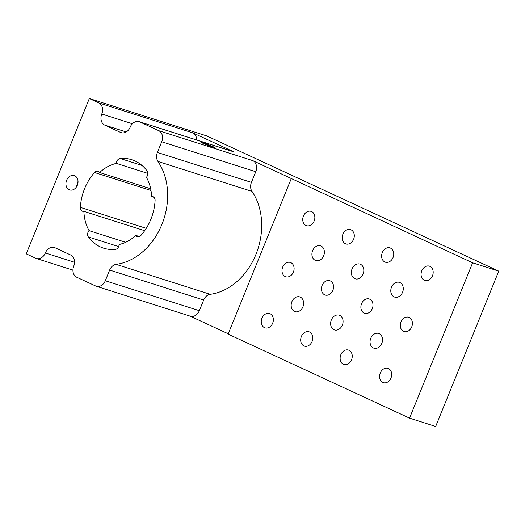 <?xml version="1.0" encoding="UTF-8"?>
<svg xmlns="http://www.w3.org/2000/svg" width="525" height="525" viewBox="0 0 525 525"><rect width="100%" height="100%" fill="white"/><g stroke="black" fill="none" stroke-linecap="round" stroke-linejoin="round"><path stroke-width="0.79" d="M202.683 142.531A7.514 0.459 -157.9 0 1 210.492 145.537A7.514 0.459 -157.9 0 1 215.014 147.84A7.514 0.459 -157.9 0 1 213.412 147.499A7.514 0.459 -157.9 0 1 205.61 144.493A7.514 0.459 -157.9 0 1 201.088 142.19A7.514 0.459 -157.9 0 1 202.683 142.531M76.407 187.018L78.035 181.328M74.806 175.823A7.514 5.893 -72.3 0 0 74.268 175.613A7.514 5.893 -72.3 0 0 66.491 180.633A7.514 5.893 -72.3 0 0 69.162 189.722A7.514 5.893 -72.3 0 0 69.707 189.932A7.514 5.893 -72.3 0 0 77.483 184.912A7.514 5.893 -72.3 0 0 74.806 175.823M379.194 333.67A7.737 6.07 -72.3 0 0 378.637 333.454A7.737 6.07 -72.3 0 0 370.63 338.625A7.737 6.07 -72.3 0 0 373.38 347.977A7.737 6.07 -72.3 0 0 373.938 348.193A7.737 6.07 -72.3 0 0 381.944 343.028A7.737 6.07 -72.3 0 0 379.194 333.67M339.747 315.407A7.737 6.07 -72.3 0 0 339.189 315.19A7.737 6.07 -72.3 0 0 331.183 320.355A7.737 6.07 -72.3 0 0 333.939 329.713A7.737 6.07 -72.3 0 0 334.497 329.93A7.737 6.07 -72.3 0 0 342.503 324.758A7.737 6.07 -72.3 0 0 339.747 315.407M360.498 264.311A7.737 6.07 -72.3 0 0 359.94 264.095A7.737 6.07 -72.3 0 0 351.934 269.259A7.737 6.07 -72.3 0 0 354.69 278.618A7.737 6.07 -72.3 0 0 355.241 278.834A7.737 6.07 -72.3 0 0 363.248 273.663A7.737 6.07 -72.3 0 0 360.498 264.311M321.051 246.041A7.737 6.07 -72.3 0 0 320.493 245.825A7.737 6.07 -72.3 0 0 312.493 250.996A7.737 6.07 -72.3 0 0 315.243 260.348A7.737 6.07 -72.3 0 0 315.801 260.564A7.737 6.07 -72.3 0 0 323.807 255.399A7.737 6.07 -72.3 0 0 321.051 246.041M390.508 248.102A7.514 5.893 -72.3 0 0 389.963 247.892A7.514 5.893 -72.3 0 0 382.187 252.912A7.514 5.893 -72.3 0 0 384.864 262.001A7.514 5.893 -72.3 0 0 385.409 262.211A7.514 5.893 -72.3 0 0 393.186 257.191A7.514 5.893 -72.3 0 0 390.508 248.102M369.764 299.197A7.514 5.893 -72.3 0 0 369.219 298.988A7.514 5.893 -72.3 0 0 361.443 304.008A7.514 5.893 -72.3 0 0 364.12 313.09A7.514 5.893 -72.3 0 0 364.658 313.307A7.514 5.893 -72.3 0 0 372.435 308.287A7.514 5.893 -72.3 0 0 369.764 299.197M429.949 266.372A7.514 5.893 -72.3 0 0 429.411 266.155A7.514 5.893 -72.3 0 0 421.634 271.182A7.514 5.893 -72.3 0 0 424.305 280.265A7.514 5.893 -72.3 0 0 424.85 280.475A7.514 5.893 -72.3 0 0 432.626 275.454A7.514 5.893 -72.3 0 0 429.949 266.372M118.643 246.593L88.357 236.946A46.41 36.402 -72.3 0 0 100.314 246.881A46.41 36.402 -72.3 0 0 103.655 248.181A46.41 36.402 -72.3 0 0 115.27 249.414A4.423 3.465 107.7 0 0 119.07 244.532A41.987 32.937 -72.3 0 0 135.817 235.397A4.423 3.465 107.7 0 0 137.064 236.506A4.423 3.465 107.7 0 0 137.386 236.631A4.423 3.465 107.7 0 0 140.936 235.417A46.41 36.402 -72.3 0 0 155.092 200.55A4.423 3.465 107.7 0 0 152.88 196.665A4.423 3.465 107.7 0 0 151.581 196.567A41.987 32.937 -72.3 0 0 146.383 177.273A4.423 3.465 107.7 0 0 147.125 170.973A46.41 36.402 -72.3 0 0 131.821 159.738A46.41 36.402 -72.3 0 0 120.205 158.511L142.006 165.454M144.67 230.705L83.895 211.352A4.423 3.465 107.7 0 1 82.602 211.26A4.423 3.465 107.7 0 1 82.281 211.135A4.423 3.465 107.7 0 1 80.384 207.375L146.239 228.342M330.317 280.928A7.514 5.893 -72.3 0 0 329.779 280.717A7.514 5.893 -72.3 0 0 322.002 285.738A7.514 5.893 -72.3 0 0 324.673 294.827A7.514 5.893 -72.3 0 0 325.218 295.037A7.514 5.893 -72.3 0 0 332.994 290.017A7.514 5.893 -72.3 0 0 330.317 280.928M351.067 229.832A7.514 5.893 -72.3 0 0 350.523 229.622A7.514 5.893 -72.3 0 0 342.746 234.642A7.514 5.893 -72.3 0 0 345.424 243.731A7.514 5.893 -72.3 0 0 345.962 243.941A7.514 5.893 -72.3 0 0 353.738 238.921A7.514 5.893 -72.3 0 0 351.067 229.832M311.62 211.568A7.514 5.893 -72.3 0 0 311.082 211.358A7.514 5.893 -72.3 0 0 303.306 216.379A7.514 5.893 -72.3 0 0 305.977 225.468A7.514 5.893 -72.3 0 0 306.521 225.678A7.514 5.893 -72.3 0 0 314.298 220.657A7.514 5.893 -72.3 0 0 311.62 211.568M409.205 317.461A7.514 5.893 -72.3 0 0 408.66 317.251A7.514 5.893 -72.3 0 0 400.883 322.271A7.514 5.893 -72.3 0 0 403.561 331.36A7.514 5.893 -72.3 0 0 404.099 331.57A7.514 5.893 -72.3 0 0 411.876 326.55A7.514 5.893 -72.3 0 0 409.205 317.461M290.876 262.664A7.514 5.893 -72.3 0 0 290.332 262.447A7.514 5.893 -72.3 0 0 282.555 267.474A7.514 5.893 -72.3 0 0 285.233 276.557A7.514 5.893 -72.3 0 0 285.771 276.767A7.514 5.893 -72.3 0 0 293.547 271.747A7.514 5.893 -72.3 0 0 290.876 262.664M388.454 368.557A7.514 5.893 -72.3 0 0 387.916 368.347A7.514 5.893 -72.3 0 0 380.139 373.367A7.514 5.893 -72.3 0 0 382.81 382.456A7.514 5.893 -72.3 0 0 383.355 382.666A7.514 5.893 -72.3 0 0 391.132 377.646A7.514 5.893 -72.3 0 0 388.454 368.557M349.013 350.293A7.514 5.893 -72.3 0 0 348.475 350.077A7.514 5.893 -72.3 0 0 340.692 355.097A7.514 5.893 -72.3 0 0 343.37 364.186A7.514 5.893 -72.3 0 0 343.914 364.396A7.514 5.893 -72.3 0 0 351.691 359.376A7.514 5.893 -72.3 0 0 349.013 350.293M309.573 332.023A7.514 5.893 -72.3 0 0 309.028 331.813A7.514 5.893 -72.3 0 0 301.252 336.833A7.514 5.893 -72.3 0 0 303.929 345.923A7.514 5.893 -72.3 0 0 304.467 346.133A7.514 5.893 -72.3 0 0 312.244 341.112A7.514 5.893 -72.3 0 0 309.573 332.023M270.126 313.753A7.514 5.893 -72.3 0 0 269.588 313.543A7.514 5.893 -72.3 0 0 261.811 318.563A7.514 5.893 -72.3 0 0 264.482 327.652A7.514 5.893 -72.3 0 0 265.027 327.863A7.514 5.893 -72.3 0 0 272.803 322.842A7.514 5.893 -72.3 0 0 270.126 313.753M300.307 297.137A7.737 6.07 -72.3 0 0 299.749 296.92A7.737 6.07 -72.3 0 0 291.743 302.092A7.737 6.07 -72.3 0 0 294.499 311.443A7.737 6.07 -72.3 0 0 295.057 311.66A7.737 6.07 -72.3 0 0 303.063 306.495A7.737 6.07 -72.3 0 0 300.307 297.137M399.938 282.581A7.737 6.07 -72.3 0 0 399.381 282.358A7.737 6.07 -72.3 0 0 391.374 287.529A7.737 6.07 -72.3 0 0 394.131 296.887A7.737 6.07 -72.3 0 0 394.688 297.104A7.737 6.07 -72.3 0 0 402.695 291.933A7.737 6.07 -72.3 0 0 399.938 282.581M291.191 178.795L228.119 334.123L409.559 418.149L472.625 262.822L252.781 160.63A8.84 6.937 107.7 0 1 255.773 171.727L161.733 141.776A8.84 6.937 -72.3 0 0 158.74 130.679L139.808 121.912A8.84 6.937 -72.3 0 0 139.171 121.662L233.212 151.613A8.84 6.937 107.7 0 1 233.848 151.863L192.826 132.864A8.84 6.937 107.7 0 1 196.639 139.965M139.171 121.662A8.84 6.937 -72.3 0 0 130.18 127.168A8.84 6.937 107.7 0 1 121.183 132.667A8.84 6.937 107.7 0 1 120.547 132.418L121.846 132.832M126.236 131.946L104.77 125.114A8.84 6.937 107.7 0 1 101.778 114.01A8.84 6.937 -72.3 0 0 98.785 102.913L89.322 98.529L26.25 253.857L35.713 258.241A8.84 6.937 -72.3 0 0 36.356 258.49A8.84 6.937 -72.3 0 0 45.347 252.991A8.84 6.937 107.7 0 1 54.337 247.492A8.84 6.937 107.7 0 1 54.974 247.734L70.757 255.045A8.84 6.937 107.7 0 1 73.743 266.142A8.84 6.937 -72.3 0 0 76.735 277.239L95.668 286.007A8.84 6.937 -72.3 0 0 96.305 286.256A8.84 6.937 -72.3 0 0 105.302 280.757L199.343 310.702A8.84 6.937 107.7 0 1 190.345 316.201L96.305 286.256M104.77 125.114L120.547 132.418M147.886 173.414L116.406 163.387A4.423 3.465 107.7 0 1 120.205 158.511M150.668 188.764L99.665 172.522A41.987 32.937 -72.3 0 1 116.406 163.387M150.983 190.477L94.539 172.508A4.423 3.465 107.7 0 1 98.09 171.288A4.423 3.465 107.7 0 1 99.665 172.522M94.539 172.508A46.41 36.402 -72.3 0 0 80.384 207.375M125.678 242.294L89.093 230.646A41.987 32.937 -72.3 0 1 83.895 211.352M88.357 236.946A4.423 3.465 107.7 0 1 89.093 230.646M153.989 197.334L151.581 196.567M139.381 236.532L135.817 235.397M255.773 171.727L251.436 182.405A8.84 6.937 -72.3 0 0 252 191.402A61.878 48.536 107.7 0 1 255.957 254.369A61.878 48.536 107.7 0 1 210.21 294.315A8.84 6.937 -72.3 0 0 203.68 300.024L199.343 310.702M203.68 300.024L109.633 270.073L105.302 280.757M109.633 270.073A8.84 6.937 107.7 0 1 116.169 264.37L210.21 294.315M252 191.402L157.959 161.451A61.878 48.536 107.7 0 1 161.917 224.418A61.878 48.536 107.7 0 1 116.169 264.37M157.959 161.451A8.84 6.937 107.7 0 1 157.395 152.46L251.436 182.405M161.733 141.776L157.395 152.46M190.024 316.096L228.25 333.802M409.559 418.149L435.678 426.471L498.75 271.143L206.87 135.968L89.322 98.529M472.625 262.822L498.75 271.143M204.868 143.299A7.343 0.446 22.1 0 0 201.265 142.229A7.343 0.446 22.1 0 0 204.291 143.896A7.343 0.446 22.1 0 0 211.234 146.731A7.343 0.446 22.1 0 0 214.85 147.748A7.343 0.446 22.1 0 0 204.868 143.299M203.326 143.089L212.776 146.941L203.326 143.089M210.368 146.239L210.564 145.747M205.636 144.322L205.839 143.824M233.848 151.863L139.808 121.912M101.778 114.01L132.385 123.762M98.785 102.913L192.826 132.864M45.347 252.991L74.563 262.29M158.74 130.679L252.781 160.63M72.929 270.139L36.356 258.49"/></g></svg>
